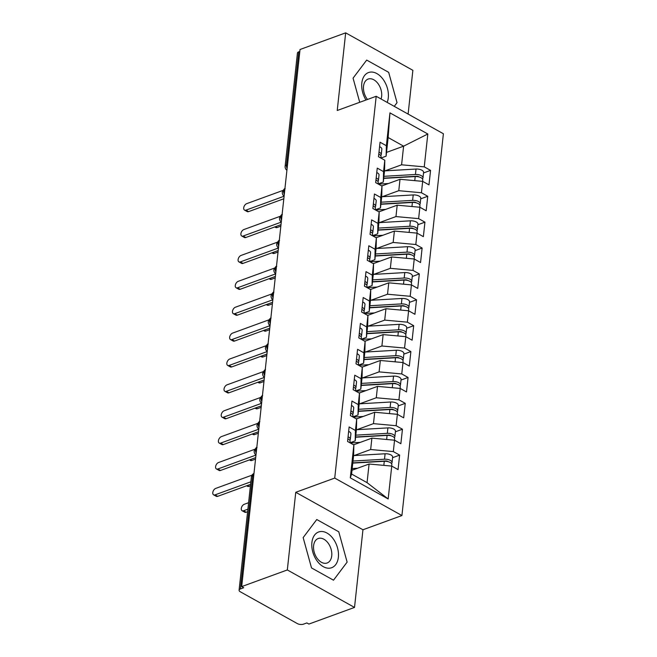 <?xml version="1.0" encoding="UTF-8"?>
<svg xmlns="http://www.w3.org/2000/svg" width="657" height="657" viewBox="0 0 657 657"><rect width="100%" height="100%" fill="white"/><g stroke="black" fill="none" stroke-linecap="round" stroke-linejoin="round"><path stroke-width="0.99" d="M354.517 607.421L308.889 624.068L306.852 622.935L303.518 624.15A4.394 2.004 -173.8 0 1 297.334 623.583L240.322 591.793A4.394 2.004 -173.8 0 1 239.082 590.183L251.376 476.998A4.394 2.004 -173.8 0 1 252.682 475.775L240.388 588.951L243.722 587.736L241.686 586.602L287.323 569.947L354.517 607.421L362.951 529.764L401.92 515.548L443.393 133.757L376.198 96.283L334.725 478.074L401.92 515.548M408.112 114.08L412.867 70.324L345.672 32.85L300.035 49.497L241.686 586.602M350.296 477.844L353.868 444.97L353.606 455.391L351.585 474.034L350.296 477.844L388.172 498.959L391.744 466.084L398.06 469.607L399.628 455.112L393.321 451.589L394.553 440.206L400.869 443.721L402.445 429.226L396.13 425.711L397.37 414.321L403.677 417.836L405.254 403.341L398.939 399.826L400.179 388.435L406.494 391.958L408.063 377.463L401.755 373.94L402.996 362.549L409.303 366.072L410.88 351.577L404.564 348.054L405.804 336.663L412.12 340.186L413.688 325.691L407.381 322.168L408.613 310.786L414.928 314.301L416.505 299.806L410.19 296.291L411.43 284.9L417.737 288.415L419.314 273.92L412.998 270.405L414.238 259.014L420.554 262.537L422.123 248.042L415.815 244.519L417.047 233.128L423.363 236.651L424.939 222.156L418.624 218.633L419.864 207.242L426.179 210.766L427.748 196.271L421.441 192.747L422.673 181.365L428.988 184.88L430.565 170.385L423.519 172.955M386.521 152.399L403.612 146.166L388.139 137.535L389.946 112.873L386.373 145.747L380.066 142.224L378.489 156.719L384.805 160.242L383.565 171.633L377.249 168.11L375.673 182.605L381.988 186.128L380.748 197.511L374.441 193.996L372.864 208.491L379.179 212.006L377.939 223.396L371.624 219.881L370.055 234.377L376.362 237.891L375.131 249.282L368.815 245.759L367.238 260.262L373.554 263.777L372.314 275.168L366.006 271.645L364.43 286.14L370.745 289.663L369.505 301.054L363.19 297.531L361.613 312.026L367.928 315.549L366.688 326.94L360.381 323.416L358.804 337.912L365.12 341.435L363.879 352.817L357.564 349.302L355.995 363.797L362.303 367.312L361.071 378.703L354.755 375.188L353.179 389.683L359.494 393.198L358.254 404.589L351.947 401.066L350.37 415.561L356.685 419.084L355.445 430.475L349.13 426.951L347.561 441.447L353.868 444.97M389.946 112.873L427.822 133.995L424.25 166.862L430.565 170.385M381.717 185.972L400.014 179.295L398.774 190.686L382.202 196.739M422.673 181.365L400.014 179.295M421.441 192.747L398.774 190.686M388.139 137.535L386.111 156.169L380.912 158.074M386.373 145.747L386.111 156.169M378.908 211.858L397.206 205.181L395.966 216.572L379.385 222.616M419.864 207.242L397.206 205.181M418.624 218.633L395.966 216.572M384.805 160.242L384.542 170.664L383.302 182.055L378.095 183.952M383.565 171.633L383.302 182.055M376.091 237.744L394.389 231.067L393.157 242.458L376.576 248.502M417.047 233.128L394.389 231.067M415.815 244.519L393.157 242.458M381.988 186.128L381.725 196.55L380.493 207.94L375.287 209.838L375.41 208.392A5.856 2.677 -173.8 0 0 373.751 206.241A5.856 2.677 -173.8 0 0 373.143 205.937M380.748 197.511L380.493 207.94M373.283 263.629L391.58 256.953L390.34 268.335L373.759 274.388M414.238 259.014L391.58 256.953M412.998 270.405L390.34 268.335M379.179 212.006L378.917 222.436L377.676 233.826L372.478 235.723M377.939 223.396L377.676 233.826M370.466 289.507L388.772 282.83L387.531 294.221L370.95 300.274M411.43 284.9L388.772 282.83M410.19 296.291L387.531 294.221M376.362 237.891L376.108 248.321L374.868 259.712L369.661 261.609L369.784 260.164A5.856 2.677 -173.8 0 0 368.134 258.012A5.856 2.677 -173.8 0 0 367.518 257.708M375.131 249.282L374.868 259.712M367.657 315.393L385.955 308.716L384.715 320.107L368.142 326.159M408.613 310.786L385.955 308.716M407.381 322.168L384.715 320.107M373.554 263.777L373.291 274.207L372.051 285.598L366.852 287.495M372.314 275.168L372.051 285.598M364.849 341.279L383.146 334.602L381.906 345.993L365.325 352.045M405.804 336.663L383.146 334.602M404.564 348.054L381.906 345.993M370.745 289.663L370.482 300.093L369.242 311.475L364.035 313.381M369.505 301.054L369.242 311.475M362.032 367.164L380.329 360.488L379.097 371.878L362.516 377.923M402.996 362.549L380.329 360.488M401.755 373.94L379.097 371.878M367.928 315.549L367.665 325.971L366.434 337.361L361.227 339.258M366.688 326.94L366.434 337.361M359.223 393.05L377.52 386.373L376.28 397.764L359.699 403.809M400.179 388.435L377.52 386.373M398.939 399.826L376.28 397.764M365.12 341.435L364.857 351.856L363.617 363.247L358.418 365.144M363.879 352.817L363.617 363.247M356.406 418.936L374.712 412.259L373.472 423.642L356.891 429.694M397.37 414.321L374.712 412.259M396.13 425.711L373.472 423.642M362.303 367.312L362.048 377.742L360.808 389.133L355.601 391.03M361.071 378.703L360.808 389.133M353.597 444.814L371.895 438.137L370.655 449.528L354.082 455.58M394.553 440.206L371.895 438.137M393.321 451.589L370.655 449.528M359.494 393.198L359.231 403.628L357.991 415.019L352.793 416.916M358.254 404.589L357.991 415.019M240.388 588.951A4.394 2.004 -173.8 0 0 239.082 590.183M351.996 470.256L369.086 464.023L367.058 482.657L388.172 498.959M391.744 466.084L369.086 464.023M356.685 419.084L356.423 429.514L355.182 440.896L349.976 442.802M355.445 430.475L355.182 440.896M298.738 51.854L286.444 165.03A4.394 2.004 6.2 0 0 285.13 166.262L297.432 53.077A4.394 2.004 6.2 0 1 298.738 51.854L299.822 51.46M362.951 529.764L295.757 492.298L287.323 569.947M295.757 492.298L334.725 478.074M345.672 32.85L337.23 110.499L376.198 96.283M316.773 519.523L303.156 537.598L311.517 567.927L333.501 580.188L347.126 562.113L338.757 531.784L316.773 519.523L338.757 531.784L347.126 562.113L333.501 580.188L311.517 567.927L303.156 537.598L316.773 519.523M353.064 78.15L359.724 102.295L353.064 78.15L366.688 60.083L353.064 78.15M388.673 72.336L366.688 60.083L388.673 72.336L397.033 102.673L388.673 72.336M394.257 106.352L397.033 102.673L394.257 106.352M385.01 170.853L401.591 164.8L403.612 146.166L427.822 133.995M351.585 474.034L367.058 482.657M424.25 166.862L401.591 164.8M399.628 455.112L392.59 457.683M255.984 455.014A4.394 4.394 0 0 1 254.202 450.989A4.394 2.004 6.2 0 1 254.21 450.957A4.394 2.004 6.2 0 1 255.516 449.758L256.6 449.363M402.445 429.226L395.399 431.797M405.254 403.341L398.208 405.911M408.063 377.463L401.025 380.033M410.88 351.577L403.833 354.148M413.688 325.691L406.65 328.262M416.505 299.806L409.459 302.376M419.314 273.92L412.268 276.49M422.123 248.042L415.084 250.604M424.939 222.156L417.893 224.727M427.748 196.271L420.71 198.841M258.792 429.128A4.394 4.394 0 0 1 257.01 425.104A4.394 2.004 6.2 0 1 257.018 425.071A4.394 2.004 6.2 0 1 258.324 423.872L259.408 423.478M261.609 403.242A4.394 4.394 0 0 1 259.827 399.218A4.394 2.004 6.2 0 1 259.827 399.185A4.394 2.004 6.2 0 1 261.133 397.986L262.225 397.592M264.418 377.356A4.394 4.394 0 0 1 262.636 373.332A4.394 2.004 6.2 0 1 262.644 373.299A4.394 2.004 6.2 0 1 263.95 372.108L265.034 371.706M268.294 343.931C267.769 343.545 266.816 344.711 265.453 347.413A4.394 2.004 6.2 0 1 265.453 347.413A4.394 2.004 6.2 0 1 266.758 346.223L267.842 345.828M270.043 325.593A4.394 4.394 0 0 1 268.261 321.569A4.394 2.004 6.2 0 1 268.27 321.536A4.394 2.004 6.2 0 1 269.575 320.337L270.659 319.943M272.852 299.707A4.394 4.394 0 0 1 271.07 295.683A4.394 2.004 6.2 0 1 271.078 295.65A4.394 2.004 6.2 0 1 272.384 294.451L273.468 294.057M276.728 266.274C276.203 265.896 275.25 267.054 273.887 269.764A4.394 2.004 6.2 0 1 273.887 269.764A4.394 2.004 6.2 0 1 275.193 268.565L276.285 268.171M278.478 247.935A4.394 4.394 0 0 1 276.696 243.911A4.394 2.004 6.2 0 1 276.704 243.878A4.394 2.004 6.2 0 1 278.01 242.688L279.094 242.285M281.295 222.05A4.394 4.394 0 0 1 279.512 218.025A4.394 2.004 6.2 0 1 279.512 217.993A4.394 2.004 6.2 0 1 280.818 216.802L281.902 216.408M284.103 196.172A4.394 4.394 0 0 1 282.321 192.148A4.394 2.004 6.2 0 1 282.329 192.107A4.394 2.004 6.2 0 1 283.635 190.916L284.719 190.522M349.943 442.777L350.099 441.356A5.856 2.677 -173.8 0 0 348.448 439.196A5.856 2.677 -173.8 0 0 347.832 438.892M349.779 440.305L350.025 439.985A5.856 2.677 -173.8 0 0 350.321 439.278A5.856 2.677 -173.8 0 0 348.67 437.127A5.856 2.677 -173.8 0 0 348.062 436.823M348.653 431.386A5.856 2.677 6.2 0 1 349.261 431.69A5.856 2.677 6.2 0 1 350.912 433.85L350.321 439.278M252.009 475.167L215.734 488.397A3.663 2.209 -60.9 0 0 213.008 491.567A3.663 2.209 -60.9 0 0 213.607 494.828A3.663 2.209 -60.9 0 0 215.036 494.869L217.681 496.347A3.663 2.209 119.1 0 1 216.252 496.306L213.607 494.828M250.58 484.349L217.681 496.347M250.851 481.803L215.036 494.869M352.793 462.881L385.634 460.976A2.045 0.936 6.2 0 1 387.696 461.386A2.045 0.936 6.2 0 1 388.057 461.649M352.998 461.042L384.501 459.21A5.856 2.677 6.2 0 1 390.406 460.401A5.856 2.677 6.2 0 1 392.057 462.553L392.648 457.116A5.856 2.677 -173.8 0 0 390.997 454.964A5.856 2.677 -173.8 0 0 385.092 453.773L353.589 455.605M392.057 462.553A5.856 2.677 6.2 0 1 391.49 463.538M352.768 463.111L384.279 461.28A5.856 2.677 6.2 0 1 390.184 462.471A5.856 2.677 6.2 0 1 391.835 464.622L391.679 466.084M243.542 510.768L246.186 512.246A3.663 2.209 119.1 0 1 244.757 512.205L242.113 510.727A3.663 2.209 -60.9 0 0 243.542 510.768L247.878 509.183M248.584 502.712L244.248 504.297A3.663 2.209 -60.9 0 0 241.513 507.467A3.663 2.209 -60.9 0 0 242.113 510.727M357.539 468.236L352.177 468.548M376.19 461.748L376.921 461.477M246.186 512.246L247.607 511.729M352.76 416.891L352.908 415.47A5.856 2.677 -173.8 0 0 351.257 413.319A5.856 2.677 -173.8 0 0 350.649 413.015M352.587 414.419L352.834 414.099A5.856 2.677 -173.8 0 0 353.137 413.401A5.856 2.677 -173.8 0 0 351.487 411.249A5.856 2.677 -173.8 0 0 350.871 410.945M351.462 405.509A5.856 2.677 6.2 0 1 352.078 405.812A5.856 2.677 6.2 0 1 353.729 407.964L353.137 413.401M254.817 449.281L218.551 462.52A3.663 2.209 -60.9 0 0 215.816 465.682A3.663 2.209 -60.9 0 0 216.416 468.95A3.663 2.209 -60.9 0 0 217.845 468.991L220.497 470.461A3.663 2.209 119.1 0 1 219.06 470.42L216.416 468.95M255.704 457.617L220.497 470.461M255.975 455.071L217.845 468.991M355.568 391.014L355.724 389.585A5.856 2.677 -173.8 0 0 354.074 387.433A5.856 2.677 -173.8 0 0 353.458 387.129M355.404 388.533L355.651 388.213A5.856 2.677 -173.8 0 0 355.946 387.515A5.856 2.677 -173.8 0 0 354.295 385.363A5.856 2.677 -173.8 0 0 353.68 385.059M354.271 379.623A5.856 2.677 6.2 0 1 354.887 379.927A5.856 2.677 6.2 0 1 356.537 382.078L355.946 387.515M257.626 423.404L221.36 436.634A3.663 2.209 -60.9 0 0 218.633 439.804A3.663 2.209 -60.9 0 0 219.224 443.064A3.663 2.209 -60.9 0 0 220.662 443.105L223.306 444.575A3.663 2.209 119.1 0 1 221.877 444.543L219.224 443.064M258.513 431.731L223.306 444.575M258.792 429.193L220.662 443.105M358.377 365.128L358.533 363.699A5.856 2.677 -173.8 0 0 356.882 361.547A5.856 2.677 -173.8 0 0 356.266 361.243M358.213 362.648L358.459 362.327A5.856 2.677 -173.8 0 0 358.763 361.629A5.856 2.677 -173.8 0 0 357.104 359.478A5.856 2.677 -173.8 0 0 356.496 359.174M357.088 353.737A5.856 2.677 6.2 0 1 357.695 354.041A5.856 2.677 6.2 0 1 359.354 356.193L358.763 361.629M260.435 397.518L224.177 410.748A3.663 2.209 -60.9 0 0 221.442 413.918A3.663 2.209 -60.9 0 0 222.041 417.179A3.663 2.209 -60.9 0 0 223.47 417.22L226.115 418.698A3.663 2.209 119.1 0 1 224.686 418.657L222.041 417.179M261.322 405.845L226.115 418.698M261.601 403.308L223.47 417.22M361.194 339.242L361.35 337.813A5.856 2.677 -173.8 0 0 359.691 335.661A5.856 2.677 -173.8 0 0 359.083 335.357M361.022 336.762L361.276 336.45A5.856 2.677 -173.8 0 0 361.572 335.743A5.856 2.677 -173.8 0 0 359.921 333.592A5.856 2.677 -173.8 0 0 359.305 333.288M359.896 327.851A5.856 2.677 6.2 0 1 360.512 328.155A5.856 2.677 6.2 0 1 362.163 330.307L361.572 335.743M263.252 371.632L226.985 384.862A3.663 2.209 -60.9 0 0 224.259 388.032A3.663 2.209 -60.9 0 0 224.85 391.293A3.663 2.209 -60.9 0 0 226.279 391.334L228.932 392.812A3.663 2.209 119.1 0 1 227.503 392.771L224.85 391.293M264.139 379.968L228.932 392.812M264.41 377.422L226.279 391.334M355.609 437.004L388.443 435.09A2.045 0.936 6.2 0 1 390.513 435.509A2.045 0.936 6.2 0 1 390.866 435.763M355.807 435.156L387.318 433.324A5.856 2.677 6.2 0 1 393.215 434.515A5.856 2.677 6.2 0 1 394.873 436.667L395.465 431.238A5.856 2.677 -173.8 0 0 393.806 429.078A5.856 2.677 -173.8 0 0 387.901 427.888L356.398 429.719M394.873 436.667A5.856 2.677 6.2 0 1 394.299 437.652M355.585 437.225L387.088 435.394A5.856 2.677 6.2 0 1 392.993 436.585A5.856 2.677 6.2 0 1 394.643 438.745L394.487 440.198M247.443 485.49L249.003 486.361A3.663 2.209 119.1 0 1 247.574 486.32L246.621 485.786M354.386 444.526L353.203 444.6M360.348 442.35L352.012 442.834A18.437 8.426 -173.8 0 0 350.304 442.982M378.999 435.862L379.73 435.599M249.003 486.361L250.416 485.843M358.418 411.118L391.252 409.204A2.045 0.936 6.2 0 1 393.321 409.623A2.045 0.936 6.2 0 1 393.683 409.886M358.615 409.278L390.127 407.439A5.856 2.677 6.2 0 1 396.031 408.629A5.856 2.677 6.2 0 1 397.682 410.789L398.273 405.353A5.856 2.677 -173.8 0 0 396.623 403.201A5.856 2.677 -173.8 0 0 390.718 402.002L359.207 403.841M397.682 410.789A5.856 2.677 6.2 0 1 397.107 411.775M358.394 411.348L389.905 409.508A5.856 2.677 6.2 0 1 395.801 410.707A5.856 2.677 6.2 0 1 397.46 412.859L397.296 414.312M250.251 459.604L251.812 460.475A3.663 2.209 119.1 0 1 250.383 460.434L249.43 459.908M357.194 418.649L356.02 418.714M363.157 416.472L354.829 416.957A18.437 8.426 -173.8 0 0 353.121 417.096M381.816 409.984L382.546 409.713M251.812 460.475L255.54 459.12M361.227 385.232L394.069 383.318A2.045 0.936 6.2 0 1 396.13 383.737A2.045 0.936 6.2 0 1 396.491 384M361.432 383.392L392.935 381.553A5.856 2.677 6.2 0 1 398.84 382.752A5.856 2.677 6.2 0 1 400.491 384.903L401.082 379.467A5.856 2.677 -173.8 0 0 399.431 377.315A5.856 2.677 -173.8 0 0 393.527 376.116L362.023 377.956M400.491 384.903A5.856 2.677 6.2 0 1 399.924 385.889M361.202 385.462L392.714 383.622A5.856 2.677 6.2 0 1 398.618 384.821A5.856 2.677 6.2 0 1 400.269 386.973L400.113 388.427M253.068 433.719L254.629 434.589A3.663 2.209 119.1 0 1 253.191 434.548L252.247 434.022M360.003 392.763L358.829 392.829M365.974 390.587L357.638 391.071A18.437 8.426 -173.8 0 0 355.93 391.211M384.624 384.099L385.355 383.828M254.629 434.589L258.349 433.234M364.044 359.346L396.877 357.433A2.045 0.936 6.2 0 1 398.947 357.851A2.045 0.936 6.2 0 1 399.308 358.114M364.241 357.507L395.752 355.675A5.856 2.677 6.2 0 1 401.657 356.866A5.856 2.677 6.2 0 1 403.308 359.018L403.899 353.581A5.856 2.677 -173.8 0 0 402.248 351.429A5.856 2.677 -173.8 0 0 396.343 350.238L364.832 352.07M403.308 359.018A5.856 2.677 6.2 0 1 402.733 360.003M364.019 359.576L395.522 357.745A5.856 2.677 6.2 0 1 401.427 358.936A5.856 2.677 6.2 0 1 403.078 361.087L402.922 362.541M255.877 407.833L257.437 408.703A3.663 2.209 119.1 0 1 256.008 408.67L255.056 408.137M362.82 366.877L361.646 366.943M368.782 364.701L360.455 365.185A18.437 8.426 -173.8 0 0 358.747 365.325M387.433 358.213L388.164 357.942M257.437 408.703L261.158 407.348M311.903 542.477A19.028 12.417 70 0 0 323.31 566.679A19.028 12.417 70 0 0 338.371 557.235A19.028 12.417 70 0 0 326.964 533.032A19.028 12.417 70 0 0 311.903 542.477M313.611 545.704A13.025 8.5 70 0 0 317.512 558.82A13.025 8.5 70 0 0 327.137 562.992A13.025 8.5 70 0 0 331.736 555.814A13.025 8.5 70 0 0 327.827 542.698A13.025 8.5 70 0 0 318.21 538.518A13.025 8.5 70 0 0 313.611 545.704M387.17 102.402A19.028 12.417 70 0 0 388.287 97.794A19.028 12.417 70 0 0 376.88 73.584A19.028 12.417 70 0 0 361.818 83.028A19.028 12.417 70 0 0 365.99 100.012M381.076 99.002A13.025 8.5 70 0 0 381.643 96.365A13.025 8.5 70 0 0 377.742 83.25A13.025 8.5 70 0 0 368.117 79.078A13.025 8.5 70 0 0 363.526 86.256A13.025 8.5 70 0 0 367.493 99.462M364.003 313.356L364.159 311.935A5.856 2.677 -173.8 0 0 362.508 309.776A5.856 2.677 -173.8 0 0 361.892 309.472M363.838 310.876L364.085 310.564A5.856 2.677 -173.8 0 0 364.38 309.858A5.856 2.677 -173.8 0 0 362.73 307.706A5.856 2.677 -173.8 0 0 362.122 307.402M362.713 301.965A5.856 2.677 6.2 0 1 363.321 302.269A5.856 2.677 6.2 0 1 364.972 304.429L364.38 309.858M266.06 345.746L229.794 358.977A3.663 2.209 -60.9 0 0 227.067 362.147A3.663 2.209 -60.9 0 0 227.667 365.407A3.663 2.209 -60.9 0 0 229.096 365.448L231.74 366.926A3.663 2.209 119.1 0 1 230.311 366.885L227.667 365.407M266.947 354.082L231.74 366.926M267.227 351.536L229.096 365.448M366.852 333.46L399.694 331.547A2.045 0.936 6.2 0 1 401.755 331.966A2.045 0.936 6.2 0 1 402.117 332.228M367.058 331.621L398.561 329.789A5.856 2.677 6.2 0 1 404.466 330.98A5.856 2.677 6.2 0 1 406.116 333.132L406.708 327.695A5.856 2.677 -173.8 0 0 405.057 325.543A5.856 2.677 -173.8 0 0 399.152 324.353L367.649 326.184M406.116 333.132A5.856 2.677 6.2 0 1 405.55 334.117M366.828 333.69L398.339 331.859A5.856 2.677 6.2 0 1 404.244 333.05A5.856 2.677 6.2 0 1 405.895 335.201L405.739 336.663M258.686 381.955L260.246 382.826A3.663 2.209 119.1 0 1 258.817 382.785L257.864 382.251M365.629 340.991L364.454 341.065M371.599 338.815L363.264 339.299A18.437 8.426 -173.8 0 0 361.555 339.447M390.25 332.327L390.981 332.056M260.246 382.826L263.974 381.462M366.82 287.47L366.967 286.05A5.856 2.677 -173.8 0 0 365.317 283.898A5.856 2.677 -173.8 0 0 364.709 283.594M366.647 284.998L366.893 284.678A5.856 2.677 -173.8 0 0 367.197 283.98A5.856 2.677 -173.8 0 0 365.547 281.82A5.856 2.677 -173.8 0 0 364.931 281.516M365.522 276.088A5.856 2.677 6.2 0 1 366.138 276.392A5.856 2.677 6.2 0 1 367.789 278.543L367.197 283.98M268.877 319.86L232.611 333.099A3.663 2.209 -60.9 0 0 229.876 336.261A3.663 2.209 -60.9 0 0 230.476 339.529A3.663 2.209 -60.9 0 0 231.905 339.562L234.557 341.04A3.663 2.209 119.1 0 1 233.12 340.999L230.476 339.529M269.764 328.196L234.557 341.04M270.035 325.65L231.905 339.562M369.464 259.113L369.71 258.792A5.856 2.677 -173.8 0 0 370.006 258.094A5.856 2.677 -173.8 0 0 368.355 255.943A5.856 2.677 -173.8 0 0 367.739 255.639M368.331 250.202A5.856 2.677 6.2 0 1 368.947 250.506A5.856 2.677 6.2 0 1 370.597 252.658L370.006 258.094M271.686 293.983L235.42 307.213A3.663 2.209 -60.9 0 0 232.693 310.383A3.663 2.209 -60.9 0 0 233.284 313.644A3.663 2.209 -60.9 0 0 234.721 313.685L237.366 315.155A3.663 2.209 119.1 0 1 235.937 315.122L233.284 313.644M272.573 302.31L237.366 315.155M272.852 299.773L234.721 313.685M372.437 235.707L372.593 234.278A5.856 2.677 -173.8 0 0 370.942 232.126A5.856 2.677 -173.8 0 0 370.326 231.822M372.273 233.227L372.519 232.907A5.856 2.677 -173.8 0 0 372.823 232.208A5.856 2.677 -173.8 0 0 371.164 230.057A5.856 2.677 -173.8 0 0 370.556 229.753M371.148 224.316A5.856 2.677 6.2 0 1 371.755 224.62A5.856 2.677 6.2 0 1 373.414 226.772L372.823 232.208M274.495 268.097L238.236 281.327A3.663 2.209 -60.9 0 0 235.502 284.497A3.663 2.209 -60.9 0 0 236.101 287.758A3.663 2.209 -60.9 0 0 237.53 287.799L240.175 289.277A3.663 2.209 119.1 0 1 238.746 289.236L236.101 287.758M275.382 276.425L240.175 289.277M275.661 273.887L237.53 287.799M369.669 307.583L402.503 305.669A2.045 0.936 6.2 0 1 404.572 306.088A2.045 0.936 6.2 0 1 404.926 306.343M369.866 305.735L401.378 303.904A5.856 2.677 6.2 0 1 407.274 305.094A5.856 2.677 6.2 0 1 408.933 307.246L409.525 301.809A5.856 2.677 -173.8 0 0 407.866 299.658A5.856 2.677 -173.8 0 0 401.961 298.467L370.458 300.298M408.933 307.246A5.856 2.677 6.2 0 1 408.358 308.232M369.645 307.805L401.148 305.973A5.856 2.677 6.2 0 1 407.053 307.164A5.856 2.677 6.2 0 1 408.703 309.316L408.547 310.777M261.502 356.069L263.063 356.94A3.663 2.209 119.1 0 1 261.634 356.899L260.681 356.365M368.446 315.105L367.263 315.179M374.408 312.929L366.072 313.414A18.437 8.426 -173.8 0 0 364.364 313.561M393.058 306.441L393.789 306.17M263.063 356.94L266.783 355.577M372.478 281.697L405.312 279.783A2.045 0.936 6.2 0 1 407.381 280.202A2.045 0.936 6.2 0 1 407.742 280.465M372.675 279.849L404.186 278.018A5.856 2.677 6.2 0 1 410.091 279.209A5.856 2.677 6.2 0 1 411.742 281.368L412.333 275.932A5.856 2.677 -173.8 0 0 410.682 273.772A5.856 2.677 -173.8 0 0 404.778 272.581L373.266 274.421M411.742 281.368A5.856 2.677 6.2 0 1 411.167 282.354M372.453 281.927L403.965 280.087A5.856 2.677 6.2 0 1 409.861 281.286A5.856 2.677 6.2 0 1 411.52 283.438L411.356 284.892M264.311 330.184L265.871 331.054A3.663 2.209 119.1 0 1 264.442 331.013L263.49 330.487M371.254 289.228L370.08 289.294M377.217 287.052L368.889 287.536A18.437 8.426 -173.8 0 0 367.181 287.676M395.875 280.564L396.606 280.293M265.871 331.054L269.6 329.699M375.287 255.811L408.128 253.898A2.045 0.936 6.2 0 1 410.19 254.316A2.045 0.936 6.2 0 1 410.551 254.579M375.492 253.972L406.995 252.132A5.856 2.677 6.2 0 1 412.9 253.331A5.856 2.677 6.2 0 1 414.551 255.483L415.142 250.046A5.856 2.677 -173.8 0 0 413.491 247.894A5.856 2.677 -173.8 0 0 407.586 246.695L376.083 248.535M414.551 255.483A5.856 2.677 6.2 0 1 413.984 256.468M375.262 256.041L406.773 254.202A5.856 2.677 6.2 0 1 412.678 255.401A5.856 2.677 6.2 0 1 414.329 257.552L414.173 259.006M267.12 304.298L268.688 305.168A3.663 2.209 119.1 0 1 267.251 305.127L266.299 304.602M374.063 263.342L372.889 263.408M380.033 261.166L371.698 261.65A18.437 8.426 -173.8 0 0 369.99 261.79M398.684 254.678L399.415 254.407M268.688 305.168L272.409 303.813M375.081 207.341L375.336 207.021A5.856 2.677 -173.8 0 0 375.632 206.323A5.856 2.677 -173.8 0 0 373.981 204.171A5.856 2.677 -173.8 0 0 373.365 203.867M373.956 198.43A5.856 2.677 6.2 0 1 374.572 198.734A5.856 2.677 6.2 0 1 376.223 200.886L375.632 206.323M277.311 242.211L241.045 255.442A3.663 2.209 -60.9 0 0 238.319 258.612A3.663 2.209 -60.9 0 0 238.91 261.872A3.663 2.209 -60.9 0 0 240.339 261.913L242.991 263.391A3.663 2.209 119.1 0 1 241.562 263.35L238.91 261.872M278.198 250.547L242.991 263.391M278.469 248.001L240.339 261.913M378.103 229.925L410.937 228.012A2.045 0.936 6.2 0 1 413.007 228.431A2.045 0.936 6.2 0 1 413.368 228.693M378.301 228.086L409.812 226.246A5.856 2.677 6.2 0 1 415.717 227.445A5.856 2.677 6.2 0 1 417.367 229.597L417.959 224.16A5.856 2.677 -173.8 0 0 416.308 222.009A5.856 2.677 -173.8 0 0 410.403 220.818L378.892 222.649M417.367 229.597A5.856 2.677 6.2 0 1 416.793 230.582M378.079 230.155L409.582 228.324A5.856 2.677 6.2 0 1 415.487 229.515A5.856 2.677 6.2 0 1 417.138 231.666L416.981 233.12M269.937 278.412L271.497 279.282A3.663 2.209 119.1 0 1 270.068 279.25L269.115 278.716M376.88 237.456L375.705 237.522M382.842 235.28L374.515 235.764A18.437 8.426 -173.8 0 0 372.806 235.904M401.493 228.792L402.224 228.521M271.497 279.282L275.217 277.927M378.062 183.935L378.218 182.506A5.856 2.677 -173.8 0 0 376.568 180.355A5.856 2.677 -173.8 0 0 375.952 180.051M377.898 181.455L378.145 181.143A5.856 2.677 -173.8 0 0 378.44 180.437A5.856 2.677 -173.8 0 0 376.79 178.285A5.856 2.677 -173.8 0 0 376.182 177.981M376.773 172.545A5.856 2.677 6.2 0 1 377.381 172.848A5.856 2.677 6.2 0 1 379.032 175L378.44 180.437M280.12 216.325L243.854 229.556A3.663 2.209 -60.9 0 0 241.127 232.726A3.663 2.209 -60.9 0 0 241.727 235.986A3.663 2.209 -60.9 0 0 243.156 236.027L245.8 237.506A3.663 2.209 119.1 0 1 244.371 237.464L241.727 235.986M281.007 224.661L245.8 237.506M281.286 222.115L243.156 236.027M380.912 204.04L413.754 202.126A2.045 0.936 6.2 0 1 415.815 202.545A2.045 0.936 6.2 0 1 416.177 202.808M381.117 202.2L412.621 200.369A5.856 2.677 6.2 0 1 418.525 201.559A5.856 2.677 6.2 0 1 420.176 203.711L420.767 198.274A5.856 2.677 -173.8 0 0 419.117 196.123A5.856 2.677 -173.8 0 0 413.212 194.932L381.709 196.763M420.176 203.711A5.856 2.677 6.2 0 1 419.609 204.697M380.888 204.27L412.399 202.438A5.856 2.677 6.2 0 1 418.304 203.629A5.856 2.677 6.2 0 1 419.954 205.781L419.798 207.242M272.745 252.534L274.306 253.405A3.663 2.209 119.1 0 1 272.877 253.364L271.924 252.83M379.689 211.57L378.514 211.644M385.659 209.394L377.323 209.879A18.437 8.426 -173.8 0 0 375.615 210.026M404.31 202.906L405.041 202.635M274.306 253.405L278.034 252.042M380.879 158.05L381.027 156.629A5.856 2.677 -173.8 0 0 379.376 154.477A5.856 2.677 -173.8 0 0 378.769 154.173M380.707 155.578L380.953 155.257A5.856 2.677 -173.8 0 0 381.257 154.559A5.856 2.677 -173.8 0 0 379.606 152.399A5.856 2.677 -173.8 0 0 378.99 152.095M379.582 146.667A5.856 2.677 6.2 0 1 380.198 146.971A5.856 2.677 6.2 0 1 381.848 149.123L381.257 154.559M282.937 190.44L246.671 203.67A3.663 2.209 -60.9 0 0 243.936 206.84A3.663 2.209 -60.9 0 0 244.535 210.109A3.663 2.209 -60.9 0 0 245.964 210.141L248.617 211.62A3.663 2.209 119.1 0 1 247.18 211.579L244.535 210.109M283.824 198.775L248.617 211.62M284.095 196.229L245.964 210.141M383.729 178.154L416.563 176.248A2.045 0.936 6.2 0 1 418.632 176.659A2.045 0.936 6.2 0 1 418.985 176.922M383.926 176.314L415.429 174.483A5.856 2.677 6.2 0 1 421.334 175.674A5.856 2.677 6.2 0 1 422.993 177.825L423.584 172.389A5.856 2.677 -173.8 0 0 421.925 170.237A5.856 2.677 -173.8 0 0 416.021 169.046L384.517 170.877M422.993 177.825A5.856 2.677 6.2 0 1 422.418 178.811M383.704 178.384L415.208 176.552A5.856 2.677 6.2 0 1 421.112 177.743A5.856 2.677 6.2 0 1 422.763 179.895L422.607 181.357M275.562 226.649L277.123 227.519A3.663 2.209 119.1 0 1 275.694 227.478L274.741 226.944M382.505 185.685L381.323 185.759M388.468 183.508L380.132 183.993A18.437 8.426 -173.8 0 0 378.424 184.141M407.118 177.02L407.849 176.749M277.123 227.519L280.843 226.156M253.774 475.372L252.682 475.775A4.394 2.866 -110 0 1 253.98 473.467A4.394 4.394 0 0 0 251.376 476.998M287.117 168.43A4.394 2.866 -110 0 1 286.444 165.03L287.528 164.636M256.189 453.158A4.394 2.866 -110 0 1 255.516 449.758A4.394 2.866 -110 0 1 256.788 447.581M258.998 427.272A4.394 2.866 -110 0 1 258.324 423.872A4.394 2.866 -110 0 1 259.605 421.695M261.806 401.394A4.394 2.866 -110 0 1 261.133 397.986A4.394 2.866 -110 0 1 262.414 395.81M264.623 375.508A4.394 2.866 -110 0 1 263.95 372.108A4.394 2.866 -110 0 1 265.223 369.924M267.432 349.623A4.394 2.866 -110 0 1 266.758 346.223A4.394 2.866 -110 0 1 268.04 344.046M270.241 323.737A4.394 2.866 -110 0 1 269.575 320.337A4.394 2.866 -110 0 1 270.848 318.16M273.057 297.851A4.394 2.866 -110 0 1 272.384 294.451A4.394 2.866 -110 0 1 273.665 292.275M275.866 271.965A4.394 2.866 -110 0 1 275.193 268.565A4.394 2.866 -110 0 1 276.474 266.389M278.683 246.088A4.394 2.866 -110 0 1 278.01 242.688A4.394 2.866 -110 0 1 279.282 240.503M281.492 220.202A4.394 2.866 -110 0 1 280.818 216.802A4.394 2.866 -110 0 1 282.099 214.625M284.3 194.316A4.394 2.866 -110 0 1 283.635 190.916A4.394 2.866 -110 0 1 284.908 188.74M384.279 461.28L383.836 465.37M385.092 453.773L384.501 459.21M352.103 442.021L352.012 442.834M387.088 435.394L386.645 439.484M387.901 427.888L387.318 433.324M354.92 416.136L354.829 416.957M389.905 409.508L389.453 413.598M390.718 402.002L390.127 407.439M357.728 390.258L357.638 391.071M392.714 383.622L392.27 387.712M393.527 376.116L392.935 381.553M360.537 364.372L360.455 365.185M395.522 357.745L395.079 361.826M396.343 350.238L395.752 355.675M363.354 338.486L363.264 339.299M398.339 331.859L397.896 335.949M399.152 324.353L398.561 329.789M366.163 312.601L366.072 313.414M401.148 305.973L400.704 310.063M401.961 298.467L401.378 303.904M368.979 286.715L368.889 287.536M403.965 280.087L403.513 284.177M404.778 272.581L404.186 278.018M371.788 260.829L371.698 261.65M406.773 254.202L406.33 258.291M407.586 246.695L406.995 252.132M374.597 234.951L374.515 235.764M409.582 228.324L409.139 232.406M410.403 220.818L409.812 226.246M377.414 209.066L377.323 209.879M412.399 202.438L411.955 206.528M413.212 194.932L412.621 200.369M380.222 183.18L380.132 183.993M415.208 176.552L414.764 180.642M416.021 169.046L415.429 174.483M257.043 447.466C256.517 447.08 255.573 448.246 254.21 450.957M259.86 421.58C259.326 421.203 258.382 422.361 257.018 425.071M262.669 395.695C262.143 395.317 261.19 396.475 259.827 399.185M265.453 347.446A4.394 4.394 0 0 0 267.235 351.479M265.485 369.809C264.952 369.431 264.007 370.597 262.644 373.299M271.103 318.045C270.577 317.66 269.633 318.826 268.27 321.536M273.887 269.797A4.394 4.394 0 0 0 275.669 273.821M273.92 292.16C273.386 291.782 272.441 292.94 271.078 295.65M279.545 240.388C279.011 240.01 278.067 241.176 276.704 243.878M282.354 214.511C281.828 214.125 280.876 215.291 279.512 217.993M285.13 166.262A4.394 4.394 0 0 0 286.912 170.286M285.163 188.625C284.637 188.239 283.693 189.405 282.329 192.107"/></g></svg>
